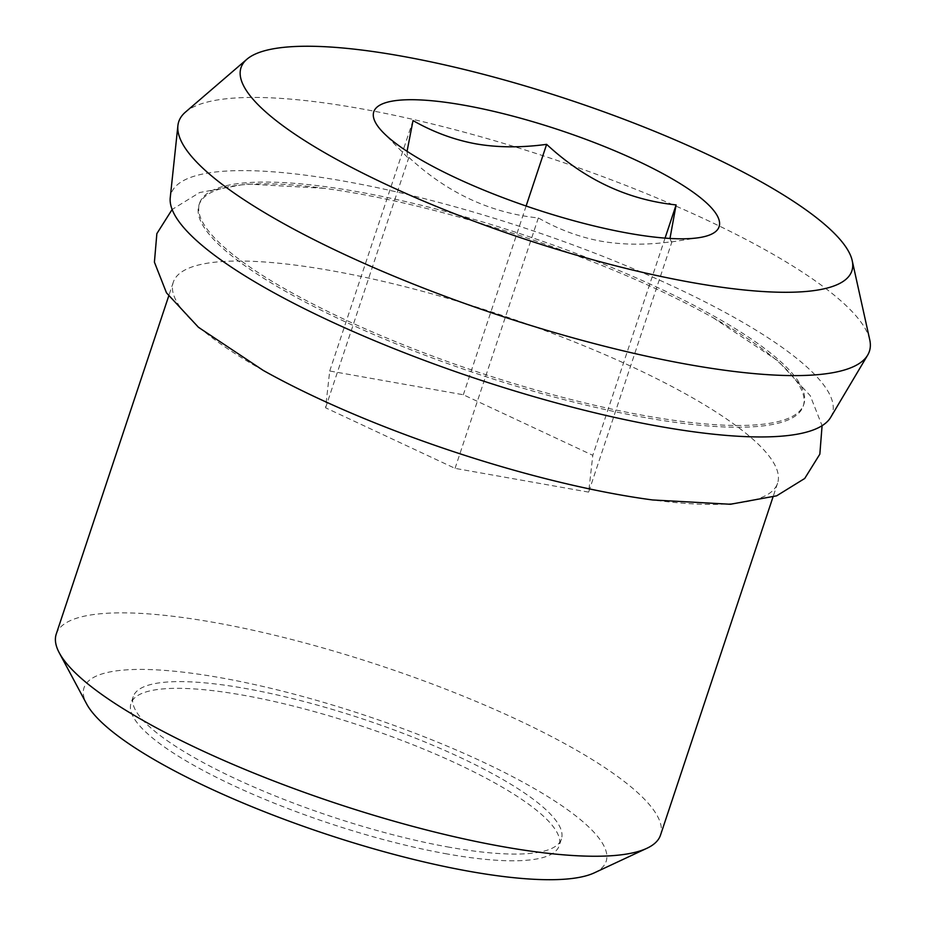 <?xml version="1.0" encoding="UTF-8"?>
<svg xmlns="http://www.w3.org/2000/svg" width="926" height="926" viewBox="0 0 926 926"><rect width="100%" height="100%" fill="white"/><g stroke="black" fill="none" stroke-linecap="round" stroke-linejoin="round"><path stroke-width="0.69" stroke-dasharray="4.63 3.47" d="M869.745 339.784A363.906 82.657 -161.6 0 0 359.172 108.411A363.906 82.657 18.4 0 0 185.42 112.139M830.68 417.348A348.442 79.138 18.4 0 0 688.84 293.831A348.442 79.138 18.4 0 0 343.801 181.114A348.442 79.138 18.4 0 0 170.245 197.655M235.262 256.386A318.417 72.321 18.4 0 0 564.999 397.96A318.417 72.321 18.4 0 0 803.837 404.28A318.417 72.321 18.4 0 0 768.14 351.162A318.417 72.321 18.4 0 0 438.403 209.6A318.417 72.321 18.4 0 0 199.553 203.269A318.417 72.321 18.4 0 0 235.262 256.386M56.255 634.044A318.417 72.321 -161.6 0 1 214.103 622.457A318.417 72.321 -161.6 0 1 624.842 781.938A318.417 72.321 -161.6 0 1 660.539 835.055M263.331 370.469A318.417 72.321 -161.6 0 1 208.998 335.339A318.417 72.321 -161.6 0 1 173.289 282.222A318.417 72.321 -161.6 0 1 331.149 270.635A318.417 72.321 -161.6 0 1 741.876 430.115A318.417 72.321 -161.6 0 1 777.574 483.233A318.417 72.321 -161.6 0 1 652.622 499.959M645.399 417.626A318.417 72.321 -161.6 0 1 234.672 258.134A318.417 72.321 -161.6 0 1 198.974 205.016A318.417 72.321 -161.6 0 1 323.926 188.291A318.417 72.321 -161.6 0 1 356.823 193.441A318.417 72.321 -161.6 0 1 713.217 317.792A318.417 72.321 -161.6 0 1 767.55 352.922A318.417 72.321 -161.6 0 1 803.259 406.039A318.417 72.321 -161.6 0 1 645.399 417.626M594.342 872.836A275.115 62.482 18.4 0 0 512.263 776.474A275.115 62.482 18.4 0 0 220.423 677.716A275.115 62.482 18.4 0 0 86.639 703.945M447.327 853.992A225.62 51.243 -161.6 0 1 228.34 783.141A225.62 51.243 -161.6 0 1 130.994 703.355A225.62 51.243 -161.6 0 1 242.844 695.137A225.62 51.243 -161.6 0 1 461.831 765.999A225.62 51.243 -161.6 0 1 559.177 845.785A225.62 51.243 -161.6 0 1 447.327 853.992M449.561 847.267A225.62 51.243 -161.6 0 1 230.574 776.416A225.62 51.243 -161.6 0 1 133.24 696.63A225.62 51.243 -161.6 0 1 245.089 688.412A225.62 51.243 -161.6 0 1 464.076 759.274A225.62 51.243 -161.6 0 1 561.411 839.06A225.62 51.243 -161.6 0 1 449.561 847.267M669.973 238.445L671.338 241.952L671.963 241.709C646.684 245.147 623.14 244.996 601.356 241.246C579.769 237.311 558.772 229.544 538.342 217.946C490.143 212.934 446.992 192.735 408.875 157.385L407.533 157.385L407.058 151.297M588.658 492.123L455.048 468.359L325.582 407.799L329.714 371.002L463.336 394.765L592.802 455.326L588.658 492.123L671.963 241.709M538.342 217.946L455.048 468.359M408.875 157.385L325.582 407.799M413.019 120.588L329.714 371.002M526.118 206.012L463.336 394.765M665.065 238.109L592.802 455.326M777.574 483.233L772.955 497.123M803.837 404.28L803.259 406.039M173.289 282.222L168.671 296.112M199.553 203.269L198.974 205.016M133.24 696.63L130.994 703.355M561.411 839.06L559.177 845.785M713.217 317.792L777.99 360.874L810.227 395.657L822.08 425.705M323.926 188.291L246.258 183.996L199.611 192.539L172.12 209.496M407.533 157.385L383.237 132.568M671.338 241.952L699.118 237.646"/><path stroke-width="1.39" d="M400.588 55.954A321.889 73.108 18.4 0 0 246.906 59.241A321.889 73.108 18.4 0 0 362.911 173.197A321.889 73.108 18.4 0 0 692.301 282.58A321.889 73.108 18.4 0 0 852.198 260.6A321.889 73.108 18.4 0 0 400.588 55.954M463.995 105.205A181.959 41.323 18.4 0 0 383.237 132.568A181.959 41.323 18.4 0 0 628.893 233.317A181.959 41.323 18.4 0 0 699.118 237.646A181.959 41.323 18.4 0 0 668.56 176.785A181.959 41.323 18.4 0 0 463.995 105.205M246.906 59.241L185.42 112.139A363.906 82.657 18.4 0 0 177.896 125.681A363.906 82.657 18.4 0 0 688.979 364.624A363.906 82.657 -161.6 0 0 867.662 355.133A363.906 82.657 -161.6 0 0 869.745 339.784L852.198 260.6M177.896 125.681L170.245 197.655A348.442 79.138 18.4 0 0 659.59 426.435A348.442 79.138 18.4 0 0 830.68 417.348L867.662 355.133M772.955 497.123L660.539 835.055A318.417 72.321 -161.6 0 1 646.88 848.297A318.417 72.321 -161.6 0 1 502.691 846.642A318.417 72.321 -161.6 0 1 91.952 687.161A318.417 72.321 -161.6 0 1 59.264 652.818A318.417 72.321 -161.6 0 1 56.255 634.044L168.671 296.112M822.08 425.705L819.846 454.157L804.706 478.487L776.648 495.827L730.371 504.265L652.622 499.959A318.417 72.321 -161.6 0 1 619.726 494.82A318.417 72.321 -161.6 0 1 263.331 370.469L198.5 327.329L166.495 292.859L154.411 262.162L156.864 233.618L172.12 209.496M59.264 652.818L86.639 703.945A275.115 62.482 18.4 0 0 469.748 871.412A275.115 62.482 18.4 0 0 594.342 872.836L646.88 848.297M669.973 238.445L676.107 204.912C627.897 199.9 584.746 179.713 546.629 144.352C521.211 147.79 497.679 147.628 476.033 143.877C454.319 139.895 433.322 132.129 413.019 120.588L407.058 151.297M546.629 144.352L526.118 206.012M676.107 204.912L665.065 238.109"/></g></svg>
